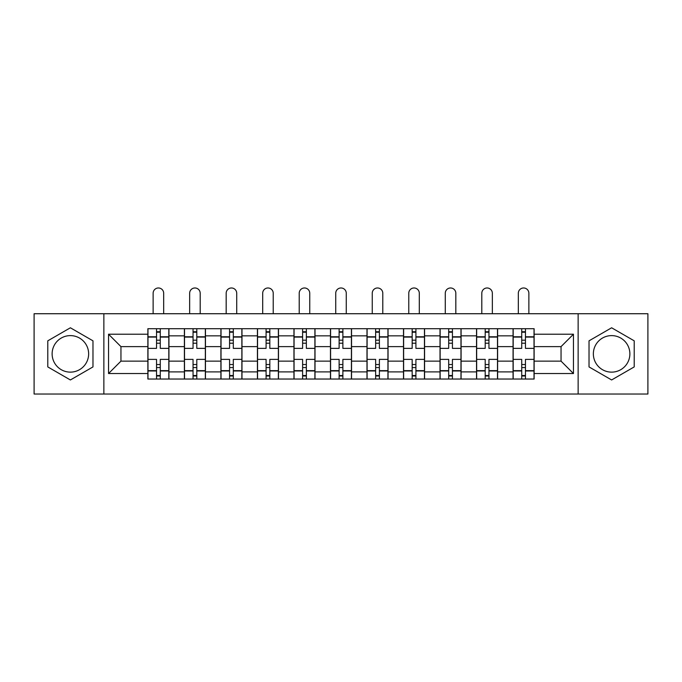 <?xml version="1.0" encoding="UTF-8"?>
<svg xmlns="http://www.w3.org/2000/svg" width="682" height="682" viewBox="0 0 682 682"><rect width="100%" height="100%" fill="white"/><g stroke="black" fill="none" stroke-linecap="round" stroke-linejoin="round"><path stroke-width="1.02" d="M70.382 372.133A18.261 18.261 0 0 1 52.122 353.873A18.261 18.261 0 0 1 70.382 335.612A18.261 18.261 0 0 1 88.643 353.873A18.261 18.261 0 0 1 70.382 372.133M611.618 372.133A18.261 18.261 0 0 1 593.357 353.873A18.261 18.261 0 0 1 611.618 335.612A18.261 18.261 0 0 1 629.878 353.873A18.261 18.261 0 0 1 611.618 372.133M578.14 394.026L647.9 394.026L647.9 313.729L34.1 313.729L34.1 394.026L578.14 394.026L578.14 313.729M184.387 379.039L184.387 335.851L168.94 335.851L168.94 379.039M168.94 335.851L168.94 328.707M184.387 335.851L184.387 328.707M205.461 328.707L205.461 379.039M220.908 379.039L220.908 328.707M241.974 328.707L241.974 379.039M257.429 379.039L257.429 328.707M278.495 328.707L278.495 379.039M293.951 379.039L293.951 328.707M315.016 328.707L315.016 379.039M330.463 379.039L330.463 328.707M351.537 328.707L351.537 379.039M366.984 379.039L366.984 328.707M388.049 328.707L388.049 379.039M403.505 379.039L403.505 328.707M424.571 328.707L424.571 379.039M440.026 379.039L440.026 328.707M461.092 328.707L461.092 379.039M476.539 379.039L476.539 328.707M497.613 328.707L497.613 379.039M513.06 379.039L513.06 328.707M513.06 361.136L497.613 361.136M476.539 361.136L461.092 361.136M440.026 361.136L424.571 361.136M403.505 361.136L388.049 361.136M366.984 361.136L351.537 361.136M330.463 361.136L315.016 361.136M293.951 361.136L278.495 361.136M257.429 361.136L241.974 361.136M220.908 361.136L205.461 361.136M184.387 361.136L168.94 361.136M513.06 346.618L497.613 346.618M476.539 346.618L461.092 346.618M440.026 346.618L424.571 346.618M403.505 346.618L388.049 346.618M366.984 346.618L351.537 346.618M330.463 346.618L315.016 346.618M293.951 346.618L278.495 346.618M257.429 346.618L241.974 346.618M220.908 346.618L205.461 346.618M184.387 346.618L168.94 346.618M120.953 361.136L147.875 361.136L147.875 346.618L120.953 346.618L120.953 361.136L108.54 373.54L108.54 334.214L147.875 334.214L147.875 346.618M534.125 346.618L534.125 361.136L561.047 361.136L561.047 346.618L534.125 346.618L534.125 328.707L147.875 328.707L147.875 334.214M534.125 334.214L573.46 334.214L573.46 373.54L534.125 373.54L534.125 361.136M147.875 361.136L147.875 379.039L534.125 379.039L534.125 373.54M147.875 373.54L108.54 373.54M103.86 394.026L103.86 313.729M92.974 340.829L70.382 327.786L47.791 340.829L47.791 366.916L70.382 379.959L92.974 366.916L92.974 340.829M634.209 340.829L611.618 327.786L589.026 340.829L589.026 366.916L611.618 379.959L634.209 366.916L634.209 340.829M160.279 375.526L156.536 375.526M156.536 332.219L160.279 332.219M196.8 375.526L193.049 375.526M193.049 332.219L196.8 332.219M233.312 375.526L229.57 375.526M229.57 332.219L233.312 332.219M269.833 375.526L266.091 375.526M266.091 332.219L269.833 332.219M306.354 375.526L302.612 375.526M302.612 332.219L306.354 332.219M342.875 375.526L339.125 375.526M339.125 332.219L342.875 332.219M379.388 375.526L375.646 375.526M375.646 332.219L379.388 332.219M415.909 375.526L412.167 375.526M412.167 332.219L415.909 332.219M452.43 375.526L448.688 375.526M448.688 332.219L452.43 332.219M488.951 375.526L485.2 375.526M485.2 332.219L488.951 332.219M525.464 375.526L521.721 375.526M521.721 332.219L525.464 332.219M108.54 334.214L120.953 346.618M561.047 361.136L573.46 373.54M561.047 346.618L573.46 334.214M168.821 379.039L168.821 348.374L160.279 348.374L160.279 328.707M156.536 328.707L156.536 348.374L147.985 348.374L147.985 328.707M163.671 313.729L163.671 293.243A5.268 5.268 0 0 0 158.403 287.975A5.268 5.268 0 0 0 153.135 293.243L153.135 313.729M168.821 348.374L168.821 328.707M147.985 379.039L147.985 359.38L156.536 359.38L156.536 379.039M160.279 379.039L160.279 359.38L168.821 359.38M156.536 343.225L160.279 343.225M147.985 359.38L147.985 348.374M160.279 364.529L156.536 364.529M160.279 375.995L156.536 375.995M156.536 367.572L160.279 367.572M160.279 340.182L156.536 340.182M156.536 331.75L160.279 331.75M205.342 379.039L205.342 348.374L196.8 348.374L196.8 328.707M193.049 328.707L193.049 348.374L184.507 348.374L184.507 328.707M200.193 313.729L200.193 293.243A5.268 5.268 0 0 0 194.924 287.975A5.268 5.268 0 0 0 189.656 293.243L189.656 313.729M205.342 348.374L205.342 328.707M184.507 379.039L184.507 359.38L193.049 359.38L193.049 379.039M196.8 379.039L196.8 359.38L205.342 359.38M193.049 343.225L196.8 343.225M184.507 359.38L184.507 348.374M196.8 364.529L193.049 364.529M196.8 375.995L193.049 375.995M193.049 367.572L196.8 367.572M196.8 340.182L193.049 340.182M193.049 331.75L196.8 331.75M241.863 379.039L241.863 348.374L233.312 348.374L233.312 328.707M229.57 328.707L229.57 348.374L221.028 348.374L221.028 328.707M236.714 313.729L236.714 293.243A5.268 5.268 0 0 0 231.445 287.975A5.268 5.268 0 0 0 226.177 293.243L226.177 313.729M241.863 348.374L241.863 328.707M221.028 379.039L221.028 359.38L229.57 359.38L229.57 379.039M233.312 379.039L233.312 359.38L241.863 359.38M229.57 343.225L233.312 343.225M221.028 359.38L221.028 348.374M233.312 364.529L229.57 364.529M233.312 375.995L229.57 375.995M229.57 367.572L233.312 367.572M233.312 340.182L229.57 340.182M229.57 331.75L233.312 331.75M278.375 379.039L278.375 348.374L269.833 348.374L269.833 328.707M266.091 328.707L266.091 348.374L257.549 348.374L257.549 328.707M273.226 313.729L273.226 293.243A5.268 5.268 0 0 0 267.958 287.975A5.268 5.268 0 0 0 262.698 293.243L262.698 313.729M278.375 348.374L278.375 328.707M257.549 379.039L257.549 359.38L266.091 359.38L266.091 379.039M269.833 379.039L269.833 359.38L278.375 359.38M266.091 343.225L269.833 343.225M257.549 359.38L257.549 348.374M269.833 364.529L266.091 364.529M269.833 375.995L266.091 375.995M266.091 367.572L269.833 367.572M269.833 340.182L266.091 340.182M266.091 331.75L269.833 331.75M314.896 379.039L314.896 348.374L306.354 348.374L306.354 328.707M302.612 328.707L302.612 348.374L294.061 348.374L294.061 328.707M309.747 313.729L309.747 293.243A5.268 5.268 0 0 0 304.479 287.975A5.268 5.268 0 0 0 299.21 293.243L299.21 313.729M314.896 348.374L314.896 328.707M294.061 379.039L294.061 359.38L302.612 359.38L302.612 379.039M306.354 379.039L306.354 359.38L314.896 359.38M302.612 343.225L306.354 343.225M294.061 359.38L294.061 348.374M306.354 364.529L302.612 364.529M306.354 375.995L302.612 375.995M302.612 367.572L306.354 367.572M306.354 340.182L302.612 340.182M302.612 331.75L306.354 331.75M351.418 379.039L351.418 348.374L342.875 348.374L342.875 328.707M339.125 328.707L339.125 348.374L330.582 348.374L330.582 328.707M346.268 313.729L346.268 293.243A5.268 5.268 0 0 0 341 287.975A5.268 5.268 0 0 0 335.732 293.243L335.732 313.729M351.418 348.374L351.418 328.707M330.582 379.039L330.582 359.38L339.125 359.38L339.125 379.039M342.875 379.039L342.875 359.38L351.418 359.38M339.125 343.225L342.875 343.225M330.582 359.38L330.582 348.374M342.875 364.529L339.125 364.529M342.875 375.995L339.125 375.995M339.125 367.572L342.875 367.572M342.875 340.182L339.125 340.182M339.125 331.75L342.875 331.75M387.939 379.039L387.939 348.374L379.388 348.374L379.388 328.707M375.646 328.707L375.646 348.374L367.104 348.374L367.104 328.707M382.79 313.729L382.79 293.243A5.268 5.268 0 0 0 377.521 287.975A5.268 5.268 0 0 0 372.253 293.243L372.253 313.729M387.939 348.374L387.939 328.707M367.104 379.039L367.104 359.38L375.646 359.38L375.646 379.039M379.388 379.039L379.388 359.38L387.939 359.38M375.646 343.225L379.388 343.225M367.104 359.38L367.104 348.374M379.388 364.529L375.646 364.529M379.388 375.995L375.646 375.995M375.646 367.572L379.388 367.572M379.388 340.182L375.646 340.182M375.646 331.75L379.388 331.75M424.451 379.039L424.451 348.374L415.909 348.374L415.909 328.707M412.167 328.707L412.167 348.374L403.625 348.374L403.625 328.707M419.302 313.729L419.302 293.243A5.268 5.268 0 0 0 414.042 287.975A5.268 5.268 0 0 0 408.774 293.243L408.774 313.729M424.451 348.374L424.451 328.707M403.625 379.039L403.625 359.38L412.167 359.38L412.167 379.039M415.909 379.039L415.909 359.38L424.451 359.38M412.167 343.225L415.909 343.225M403.625 359.38L403.625 348.374M415.909 364.529L412.167 364.529M415.909 375.995L412.167 375.995M412.167 367.572L415.909 367.572M415.909 340.182L412.167 340.182M412.167 331.75L415.909 331.75M460.972 379.039L460.972 348.374L452.43 348.374L452.43 328.707M448.688 328.707L448.688 348.374L440.137 348.374L440.137 328.707M455.823 313.729L455.823 293.243A5.268 5.268 0 0 0 450.555 287.975A5.268 5.268 0 0 0 445.286 293.243L445.286 313.729M460.972 348.374L460.972 328.707M440.137 379.039L440.137 359.38L448.688 359.38L448.688 379.039M452.43 379.039L452.43 359.38L460.972 359.38M448.688 343.225L452.43 343.225M440.137 359.38L440.137 348.374M452.43 364.529L448.688 364.529M452.43 375.995L448.688 375.995M448.688 367.572L452.43 367.572M452.43 340.182L448.688 340.182M448.688 331.75L452.43 331.75M497.493 379.039L497.493 348.374L488.951 348.374L488.951 328.707M485.2 328.707L485.2 348.374L476.658 348.374L476.658 328.707M492.344 313.729L492.344 293.243A5.268 5.268 0 0 0 487.076 287.975A5.268 5.268 0 0 0 481.807 293.243L481.807 313.729M497.493 348.374L497.493 328.707M476.658 379.039L476.658 359.38L485.2 359.38L485.2 379.039M488.951 379.039L488.951 359.38L497.493 359.38M485.2 343.225L488.951 343.225M476.658 359.38L476.658 348.374M488.951 364.529L485.2 364.529M488.951 375.995L485.2 375.995M485.2 367.572L488.951 367.572M488.951 340.182L485.2 340.182M485.2 331.75L488.951 331.75M534.015 379.039L534.015 348.374L525.464 348.374L525.464 328.707M521.721 328.707L521.721 348.374L513.179 348.374L513.179 328.707M528.865 313.729L528.865 293.243A5.268 5.268 0 0 0 523.597 287.975A5.268 5.268 0 0 0 518.329 293.243L518.329 313.729M534.015 348.374L534.015 328.707M513.179 379.039L513.179 359.38L521.721 359.38L521.721 379.039M525.464 379.039L525.464 359.38L534.015 359.38M521.721 343.225L525.464 343.225M513.179 359.38L513.179 348.374M525.464 364.529L521.721 364.529M525.464 375.995L521.721 375.995M521.721 367.572L525.464 367.572M525.464 340.182L521.721 340.182M521.721 331.75L525.464 331.75M476.539 335.851L461.092 335.851M440.026 335.851L424.571 335.851M403.505 335.851L388.049 335.851M366.984 335.851L351.537 335.851M330.463 335.851L315.016 335.851M293.951 335.851L278.495 335.851M257.429 335.851L241.974 335.851M220.908 335.851L205.461 335.851M513.06 335.851L497.613 335.851M476.539 371.903L461.092 371.903M440.026 371.903L424.571 371.903M403.505 371.903L388.049 371.903M366.984 371.903L351.537 371.903M330.463 371.903L315.016 371.903M293.951 371.903L278.495 371.903M257.429 371.903L241.974 371.903M220.908 371.903L205.461 371.903M184.387 371.903L168.94 371.903M513.06 371.903L497.613 371.903M168.821 336.789L160.279 336.789M156.536 336.789L147.985 336.789M156.536 337.096L147.985 337.096M156.536 370.65L147.985 370.65M156.536 370.965L147.985 370.965M168.821 370.965L160.279 370.965M168.821 337.096L160.279 337.096M168.821 370.65L160.279 370.65M205.342 336.789L196.8 336.789M193.049 336.789L184.507 336.789M193.049 337.096L184.507 337.096M193.049 370.65L184.507 370.65M193.049 370.965L184.507 370.965M205.342 370.965L196.8 370.965M205.342 337.096L196.8 337.096M205.342 370.65L196.8 370.65M241.863 336.789L233.312 336.789M229.57 336.789L221.028 336.789M229.57 337.096L221.028 337.096M229.57 370.65L221.028 370.65M229.57 370.965L221.028 370.965M241.863 370.965L233.312 370.965M241.863 337.096L233.312 337.096M241.863 370.65L233.312 370.65M278.375 336.789L269.833 336.789M266.091 336.789L257.549 336.789M266.091 337.096L257.549 337.096M266.091 370.65L257.549 370.65M266.091 370.965L257.549 370.965M278.375 370.965L269.833 370.965M278.375 337.096L269.833 337.096M278.375 370.65L269.833 370.65M314.896 336.789L306.354 336.789M302.612 336.789L294.061 336.789M302.612 337.096L294.061 337.096M302.612 370.65L294.061 370.65M302.612 370.965L294.061 370.965M314.896 370.965L306.354 370.965M314.896 337.096L306.354 337.096M314.896 370.65L306.354 370.65M351.418 336.789L342.875 336.789M339.125 336.789L330.582 336.789M339.125 337.096L330.582 337.096M339.125 370.65L330.582 370.65M339.125 370.965L330.582 370.965M351.418 370.965L342.875 370.965M351.418 337.096L342.875 337.096M351.418 370.65L342.875 370.65M387.939 336.789L379.388 336.789M375.646 336.789L367.104 336.789M375.646 337.096L367.104 337.096M375.646 370.65L367.104 370.65M375.646 370.965L367.104 370.965M387.939 370.965L379.388 370.965M387.939 337.096L379.388 337.096M387.939 370.65L379.388 370.65M424.451 336.789L415.909 336.789M412.167 336.789L403.625 336.789M412.167 337.096L403.625 337.096M412.167 370.65L403.625 370.65M412.167 370.965L403.625 370.965M424.451 370.965L415.909 370.965M424.451 337.096L415.909 337.096M424.451 370.65L415.909 370.65M460.972 336.789L452.43 336.789M448.688 336.789L440.137 336.789M448.688 337.096L440.137 337.096M448.688 370.65L440.137 370.65M448.688 370.965L440.137 370.965M460.972 370.965L452.43 370.965M460.972 337.096L452.43 337.096M460.972 370.65L452.43 370.65M497.493 336.789L488.951 336.789M485.2 336.789L476.658 336.789M485.2 337.096L476.658 337.096M485.2 370.65L476.658 370.65M485.2 370.965L476.658 370.965M497.493 370.965L488.951 370.965M497.493 337.096L488.951 337.096M497.493 370.65L488.951 370.65M534.015 336.789L525.464 336.789M521.721 336.789L513.179 336.789M521.721 337.096L513.179 337.096M521.721 370.65L513.179 370.65M521.721 370.965L513.179 370.965M534.015 370.965L525.464 370.965M534.015 337.096L525.464 337.096M534.015 370.65L525.464 370.65"/></g></svg>

